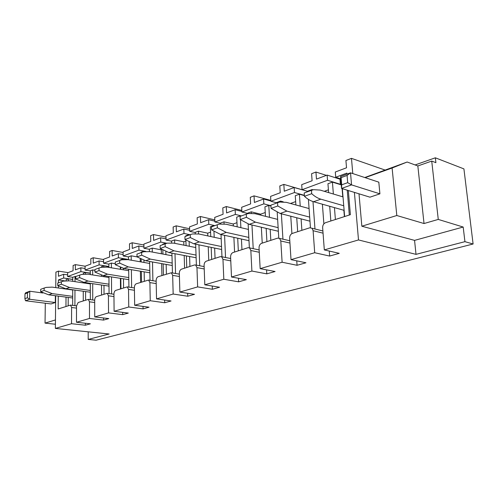 <?xml version="1.0" encoding="UTF-8"?>
<svg xmlns="http://www.w3.org/2000/svg" width="498" height="498" viewBox="0 0 498 498"><rect width="100%" height="100%" fill="white"/><g stroke="black" fill="none" stroke-linecap="round" stroke-linejoin="round"><path stroke-width="0.75" d="M435.352 157.804L435.906 162.678L431.729 161.084L438.265 219.419L463.184 227.038L464.933 241.667L473.1 244.001L463.918 168.89L435.352 157.804L415.108 164.944M473.1 244.001L96.095 340.196L88.208 339.431L109.149 333.996L55.371 328.419L71.531 323.706L85.376 325.219L85.376 323.252M103.547 259.539L93.232 257.759L90.829 258.68L90.835 264.046L85.09 266.212L75.372 264.631L73.106 265.502L73.082 270.731L67.647 272.773L67.628 276.539L80.875 271.634L80.881 267.793L85.09 268.478M80.881 267.793L75.354 269.872L75.372 264.631M85.09 266.212L85.09 270.072L99.102 264.88L99.09 260.94L93.238 263.143L93.232 257.759M112.137 250.482L112.181 256.009L118.381 253.675L118.424 257.727L103.565 263.224L103.547 259.265L109.635 256.974L109.591 251.459L112.137 250.482L123.112 252.486M132.194 242.763L132.275 248.446L138.861 245.968L138.93 250.127L123.155 255.972L123.106 251.901L129.567 249.467L129.492 243.802L132.194 242.763L143.903 245.028M153.508 234.558L153.633 240.41L160.636 237.77L160.742 242.053L143.959 248.265L143.885 244.076L150.751 241.493L150.633 235.666L153.508 234.558L166.021 237.129M176.199 225.824L176.373 231.844L183.843 229.036L183.98 233.444L166.095 240.067L165.983 235.759L173.304 233.002L173.142 227.001L176.199 225.824L189.607 228.763M200.414 216.506L200.638 222.712L208.618 219.705L208.799 224.256L189.694 231.327L189.551 226.889L197.357 223.944L197.14 217.763L200.414 216.506L214.819 219.879M226.297 206.546L226.584 212.945L235.131 209.726L235.355 214.42L214.906 221.99L214.719 217.408L223.073 214.264L222.799 207.89L226.297 206.546L241.823 210.442M254.036 195.87L254.391 202.474L263.567 199.019L263.847 203.863L241.904 211.992L241.667 207.268L250.631 203.894L250.282 197.314L254.036 195.87L270.831 200.401M283.841 184.397L284.271 191.226L294.15 187.509L294.486 192.514L270.881 201.26L270.588 196.374L280.225 192.751L279.801 185.953L283.841 184.397L307.148 191.207M315.944 172.04L316.467 179.106L327.13 175.091L327.528 180.276L302.062 189.713L301.713 184.658L312.103 180.749L311.586 173.715L315.944 172.04L326.408 175.364M346.963 174.144L346.876 173.111L335.72 177.244L335.297 172.015L346.527 167.789L345.911 160.505L351.476 158.364L352.783 173.578M384.91 169.992L351.476 158.364M359.002 193.809L361.841 226.216L414.56 240.378L416.011 254.36L358.498 239.943L354.402 192.396M438.265 219.419L424.028 223.534L396.806 215.516L392.107 168.007L407.152 162.018L364.766 177.531M314.699 252.729L313.111 230.699L312.041 228.252L309.762 227.785L292.314 233.419C290.552 234.222 289.655 235.803 289.631 238.162L291.013 259.639L314.699 252.729L329.651 256.059L329.271 251.054M291.013 259.639L305.965 262.77L297.057 265.291L296.764 260.84M282.111 262.234L280.804 240.97L279.602 238.405L277.735 238.119L261.543 243.341C259.912 244.101 259.072 245.614 259.035 247.898L260.161 268.646L282.111 262.234L297.057 265.291M260.161 268.646L275.077 271.516L266.804 273.856L266.579 269.879M251.901 271.055L250.836 250.5L249.554 247.88L248.01 247.711L232.952 252.567C231.433 253.277 230.642 254.733 230.593 256.943L231.502 277.013L251.901 271.055L266.804 273.856M231.502 277.013L246.348 279.646L238.635 281.831L238.467 278.245M223.814 279.254L222.961 259.365L221.641 256.738L220.346 256.638L206.315 261.164C204.89 261.836 204.149 263.237 204.087 265.372L204.803 284.806L223.814 279.254L238.635 281.831M204.803 284.806L219.556 287.234L212.353 289.27L212.223 286.026M197.631 286.898L196.965 267.638L195.639 265.017L194.544 264.961L181.434 269.194C180.102 269.829 179.398 271.18 179.324 273.246L179.871 292.077L197.631 286.898L212.353 289.27M179.871 292.077L194.506 294.324L187.765 296.229L187.671 293.278M173.167 294.038L172.663 275.363L171.356 272.767L158.14 276.707C156.889 277.311 156.223 278.612 156.142 280.617L156.54 298.887L173.167 294.038L187.765 296.229M156.54 298.887L171.051 300.966L164.726 302.753L164.657 300.051M150.253 300.724L149.898 282.603L148.616 280.044L136.284 283.76C135.114 284.327 134.479 285.584 134.392 287.533L134.659 305.28L150.253 300.724L164.726 302.753M134.659 305.28L149.027 307.198L143.082 308.885L143.038 306.401M128.758 306.998L128.528 289.4L127.283 286.879L115.748 290.384C114.64 290.925 114.042 292.145 113.949 294.032L114.092 311.281L128.758 306.998L143.082 308.885M114.092 311.281L128.31 313.068L122.713 314.649L122.689 312.358M108.539 312.9L108.421 295.793L107.226 293.316L96.407 296.627C95.361 297.144 94.788 298.321 94.688 300.157L94.732 316.933L108.539 312.9L122.713 314.649M94.732 316.933L108.788 318.589L103.509 320.083L103.497 317.967M89.497 318.459L89.484 301.813L88.327 299.385L78.155 302.516L76.524 305.934L76.474 322.262L89.497 318.459L103.509 320.083M76.474 322.262L90.368 323.806L85.376 325.219M464.933 241.667L416.011 254.36M348.345 190.529L350.38 214.682L325.505 222.706C323.607 223.565 322.654 225.221 322.642 227.667L324.316 249.921L358.498 239.943M324.316 249.921L339.263 253.339L329.651 256.059M88.202 331.824L88.208 339.431M68.077 272.618L58.49 271.13L55.913 272.12L55.764 287.62M55.683 295.75L55.371 328.419M58.384 282.852L58.409 279.951L63.644 278.015L63.669 274.274L58.44 276.241L58.49 271.13M99.09 260.94L103.559 261.705M118.381 253.675L123.137 254.54M138.861 245.968L143.934 246.94M160.636 237.77L166.064 238.878M183.843 229.036L189.657 230.3M208.618 219.705L214.875 221.162M235.131 209.726L241.872 211.413M263.567 199.019L270.862 200.987M294.15 187.509L307.166 191.201M327.13 175.091L339.978 179.18L340.757 178.894M463.184 227.038L414.56 240.378M396.806 215.516L361.841 226.216M392.107 168.007L365.152 177.655M407.152 162.018L417.841 165.952L431.729 161.084M424.028 223.534L417.841 165.952M291.903 233.587L290.77 216.213M290.446 203.477L295.656 201.603M262.228 243.124L261.344 227.225M260.672 215.111L260.616 214.184L265.26 212.522M234.577 252.044L233.892 237.372M233.357 225.93L233.269 224.007L236.973 222.674M208.755 260.379L208.232 246.765M207.815 235.915L207.71 233.182L210.586 232.149M184.584 268.179L184.192 255.486M183.874 245.165L183.768 241.779L185.916 241.007M161.906 275.494L161.626 263.616M161.389 253.768L161.302 249.847L161.85 249.654M140.592 282.372L140.399 271.211M140.243 261.786L140.193 258.873M120.516 288.846L120.404 278.326M120.311 269.294L120.292 267.463M71.531 323.706L71.606 307.503L70.498 305.112L58.154 308.965L58.266 296.092M58.341 287.981L58.359 285.97M323.874 223.845L322.393 204.211M324.304 191.319L328.419 189.838M55.409 324.235L45.044 323.121L45.299 303.22M55.452 319.94L45.044 323.121M63.669 274.274L67.635 274.884M335.72 177.244L340.757 178.85M341.18 184.011L340.395 184.291L339.978 179.18M327.528 180.276L340.395 184.291M302.062 189.713L307.857 191.4M294.486 192.514L304.371 195.347M270.881 201.26L276.627 202.804M263.847 203.863L270.918 205.736M241.904 211.992L247.593 213.412M235.355 214.42L241.468 215.914M214.906 221.99L220.539 223.297M208.799 224.256L214.868 225.638M189.694 231.327L195.26 232.535M183.98 233.444L190.006 234.726M166.095 240.067L171.598 241.181M160.742 242.053L166.83 243.267M143.959 248.265L149.394 249.299M138.93 250.127L145.833 251.428M123.155 255.972L128.515 256.931M118.424 257.727L128.552 259.514M103.565 263.224L108.857 264.121M99.102 264.88L108.869 266.511M85.09 270.072L90.306 270.906M80.875 271.634L90.306 273.122M67.628 276.539L72.77 277.318M63.644 278.015L72.764 279.378M58.409 279.951L64.634 280.866M66.122 280.704L66.134 279.633L68.332 278.83L72.764 279.49M72.752 281.326L72.77 277.199L76.487 276.234M83.284 274.137L83.284 273.352L85.606 272.499L90.306 273.246M90.306 274.579L90.306 270.781L92.678 269.91L94.913 270.271M101.424 267.264L101.424 266.71L103.883 265.808L108.869 266.642M108.875 267.395L108.85 263.99L111.365 263.069L115.287 263.735M120.641 260.099L120.634 259.676L123.243 258.717L128.552 259.657M128.552 259.726L128.515 256.787L131.179 255.81L137.018 256.868L136.962 254.123L137.709 253.849M141.027 252.635L141.021 252.206L143.785 251.197L145.304 251.478M149.437 251.534L149.388 249.143L152.226 248.104L161.302 249.847M162.697 244.717L162.684 244.275L165.629 243.198L166.475 243.366M171.642 242.837L171.592 241.013L174.611 239.905L183.768 241.779M185.773 236.276L185.754 235.822L188.898 234.676L189.688 234.844M195.303 233.63L195.253 232.348L198.478 231.165L207.71 233.182M210.76 236.55L210.374 226.808L213.729 225.582L214.532 225.762M220.564 223.907L220.527 223.092L223.976 221.828L233.269 224.007M237.173 226.82L236.706 217.165L240.297 215.852L241.107 216.045M247.612 213.704L247.581 213.181L251.272 211.831L260.616 214.184M265.471 216.319L264.93 206.826L268.789 205.419L270.931 205.979M276.639 203.053L276.608 202.549L280.579 201.099L283.256 201.827M295.88 204.958L295.264 195.72L299.41 194.201L304.39 195.627M307.87 191.637L307.832 191.114L312.109 189.551L313.018 189.819M328.636 192.608L327.945 183.75L332.427 182.112L341.248 184.864M276.434 203.134L276.409 202.748M307.048 191.935L307.005 191.263M282.945 239.177L281.364 213.785M280.629 201.914L280.579 201.099M296.74 217.757L297.673 231.688M253.214 248.658L251.969 224.996M251.347 213.212L251.272 211.831M266.162 228.37L266.916 241.611M225.538 257.503L224.567 235.317M224.063 223.888L223.976 221.828M237.714 238.212L238.318 250.836M199.704 265.758L198.963 244.867M198.578 233.923L198.478 231.165M211.183 247.369L211.662 259.439M175.545 273.489L174.997 253.731M174.705 243.323L174.611 239.905M185.891 240.185L186.065 245.607M186.389 255.904L186.75 267.476M152.898 280.729L152.513 261.985M152.307 252.056L152.226 248.104M162.827 250.251L162.921 254.055M163.157 263.884L163.425 275.002M131.628 287.533L131.379 269.698M131.242 260.199L131.179 255.81M141.139 259.334L141.183 261.954M141.345 271.366L141.532 282.067M111.608 293.938L111.477 276.919M111.403 267.812L111.365 263.069M120.721 267.619L120.74 269.362M120.833 278.394L120.946 288.709M92.734 299.97L92.703 283.698M92.69 274.952L92.678 269.91M101.461 275.238L101.468 276.328M101.511 285.005L101.555 294.965M74.912 305.672L74.968 290.073M74.999 281.656L75.017 276.378M83.278 282.279L83.272 282.883M83.266 291.237L83.259 300.867M314.973 228.987L312.981 201.547M312.146 190.074L312.109 189.551M329.701 206.272L330.846 220.988M344.398 216.611L343.875 210.274M342.773 196.816L342.095 188.611M349.316 215.024L347.237 190.192M342.338 188.686L344.628 216.537M65.96 306.451L66.022 297.125M68.176 305.735L68.226 297.418M68.319 280.716L68.332 278.83M72.72 289.755L72.652 305.386M85.6 300.113L85.6 291.567M85.606 283.225L85.606 282.64M85.606 274.006L85.606 272.499M90.319 283.343L90.337 299.653M104.038 294.162L103.989 285.373M103.939 276.714L103.933 275.73M103.889 266.94L103.883 265.808M108.944 276.521L109.062 293.577M123.579 287.856L123.473 278.812M123.367 269.804L123.355 268.347M123.249 259.52L123.243 258.717M128.677 269.244L128.914 287.128M144.327 281.165L144.159 271.84M143.99 262.452L143.953 260.373M143.798 251.745L143.785 251.197M149.63 261.475L150.004 280.268M166.4 274.043L166.158 264.426M165.915 254.615L165.84 251.689M165.641 243.634L165.629 243.198M171.916 253.146L172.451 272.954M189.925 266.449L189.607 256.52M189.271 246.249L189.14 242.165M188.91 235.131L188.898 234.676M195.664 244.188L196.386 265.154M215.055 258.344L214.638 248.072M214.202 237.297L213.972 231.614M213.748 226.048L213.729 225.582M221.019 234.539L221.965 256.8M241.96 249.666L241.437 239.034M240.876 227.679L240.49 219.767M240.322 216.331L240.297 215.852M248.141 224.044L249.361 247.78M270.825 240.347L270.184 229.329M269.48 217.327L268.789 205.419M277.212 212.428L278.768 238.044M301.881 230.331L301.103 218.883M300.232 206.141L299.41 194.201M308.424 199.381L310.435 227.667M335.391 219.518L334.444 207.616M333.367 194.015L332.427 182.112M72.689 296.36L52.172 293.602L44.117 290.446L40.662 291.697L40.693 289.319L41.402 289.058M72.683 298.009L48.692 294.822L40.662 291.697M44.117 290.446L44.148 288.056L46.227 287.402L52.24 287.128L72.714 289.998M44.148 288.056L40.693 289.319M90.325 290.452L69.533 287.502L61.354 284.215L57.7 285.535L57.718 283.094L58.434 282.833M90.331 292.233L65.848 288.79L57.7 285.535M61.354 284.215L61.372 281.756L63.476 281.096L69.564 280.853L90.319 283.922M61.372 281.756L57.718 283.094M108.994 284.202L87.922 281.034L79.63 277.604L75.752 279.011L75.758 276.496L81.765 274.417L87.922 274.205L108.95 277.498M109.006 286.12L84.019 282.403L75.752 279.011M79.63 277.604L79.636 275.083M128.789 277.579L107.45 274.174L99.04 270.588L94.919 272.076L94.906 269.499L95.641 269.231M128.814 279.652L103.304 275.631L94.919 272.076M99.04 270.588L99.027 267.992L101.175 267.32L107.4 267.146L128.696 270.688M99.027 267.992L94.906 269.499M149.811 270.545L128.21 266.878L119.682 263.125L115.293 264.712L115.268 262.054L116.009 261.78M149.854 272.792L123.797 268.428L115.293 264.712M119.682 263.125L119.657 260.448L121.823 259.775L128.111 259.645L149.674 263.454M119.657 260.448L115.268 262.054M172.184 263.062L150.328 259.103L141.687 255.169L137.006 256.862L145.621 260.753L172.252 265.509M141.687 255.169L141.644 252.411L143.822 251.739L150.178 251.652L171.991 255.76M141.644 252.411L136.962 254.123M196.038 255.082L173.939 250.805L165.193 246.666L160.188 248.477L160.126 245.651L160.873 245.383M196.131 257.765L168.915 252.567L160.188 248.477M165.193 246.666L165.124 243.827L167.322 243.149L173.727 243.124L195.782 247.562M165.124 243.827L160.126 245.651M221.529 246.56L199.206 241.922L190.361 237.571L184.995 239.507L184.907 236.594L185.661 236.32M221.654 249.51L193.822 243.815L184.995 239.507M190.361 237.571L190.261 234.633L192.471 233.96L198.926 233.998L221.199 238.803M190.261 234.633L184.907 236.594M248.832 237.434L226.304 232.398L217.365 227.804L211.606 229.889L211.488 226.876L212.241 226.602M249 240.696L220.527 234.427L211.606 229.889M217.365 227.804L217.24 224.772L219.456 224.1L225.943 224.212L248.415 229.429M217.24 224.772L211.488 226.876M278.139 227.648L255.449 222.158L246.423 217.296L240.217 219.543L240.067 216.425L240.82 216.151M278.357 231.277L249.224 224.343L240.217 219.543M246.423 217.296L246.261 214.159L248.477 213.493L254.988 213.686L277.635 219.375M246.261 214.159L240.067 216.425M309.688 217.116L286.867 211.115L277.772 205.96L271.074 208.382L270.881 205.164L271.634 204.883M309.974 221.18L280.15 213.474L271.074 208.382M277.772 205.96L277.579 202.711L279.783 202.051L286.306 202.344L309.077 208.556M277.579 202.711L270.881 205.164M343.738 205.755L320.843 199.169C317.743 198.266 314.699 196.442 311.704 193.691L304.44 196.318L304.203 192.975L304.95 192.707M344.118 210.343L313.572 201.727C310.472 200.837 307.428 199.038 304.44 196.318M311.704 193.691L311.455 190.323L313.653 189.676L320.158 190.08L343.01 196.891M311.455 190.323L304.203 192.975M42.865 292.992L29.787 291.243L25.653 292.768L24.993 293.87L24.9 298.669L25.504 300.748L51.07 303.942L55.297 302.529L55.365 295.706M55.297 302.529L29.643 299.273L29.787 291.243L27.471 292.955L24.993 293.87M27.471 292.955L27.384 297.773L24.9 298.669M25.504 300.748L29.643 299.273L27.384 297.773M378.81 182.162L350.524 172.831L340.564 176.51L341.541 188.437L369.939 197.171L379.912 193.834L378.81 182.162M340.564 176.51L341.099 177.643L347.081 175.439L350.524 172.831L351.551 184.883L379.912 193.834M347.081 175.439L347.691 182.673L341.69 184.826L341.541 188.437L351.551 184.883L347.691 182.673M341.099 177.643L341.69 184.826M280.804 240.97L289.948 243.055M250.836 250.5L259.271 252.274M222.961 259.365L230.767 260.89M196.965 267.638L204.217 268.945M172.663 275.363L179.417 276.502M149.898 282.603L156.21 283.599M128.528 289.4L134.435 290.278M108.421 295.793L113.967 296.565M89.484 301.813L94.695 302.498M71.606 307.503L76.518 308.113M313.111 230.699L323.059 233.17M52.172 293.602L48.692 294.822M69.533 287.502L65.848 288.79M87.922 281.034L84.019 282.403M107.45 274.174L103.304 275.631M128.21 266.878L123.797 268.428M150.328 259.103L145.621 260.753M173.939 250.805L168.915 252.567M199.206 241.922L193.822 243.815M226.304 232.398L220.527 234.427M255.449 222.158L249.224 224.343M286.867 211.115L280.15 213.474M320.843 199.169L313.572 201.727M322.891 230.972L312.041 228.252M289.799 240.752L279.602 238.405M259.141 249.921L249.554 247.88M230.661 258.512L221.641 256.738M204.13 266.573L195.639 265.017M179.348 274.137L171.356 272.767M156.154 281.252L148.616 280.044M134.398 287.95L127.283 286.879M113.949 294.268L107.226 293.316M94.688 300.232L88.327 299.385M76.524 305.872L70.498 305.112"/></g></svg>

